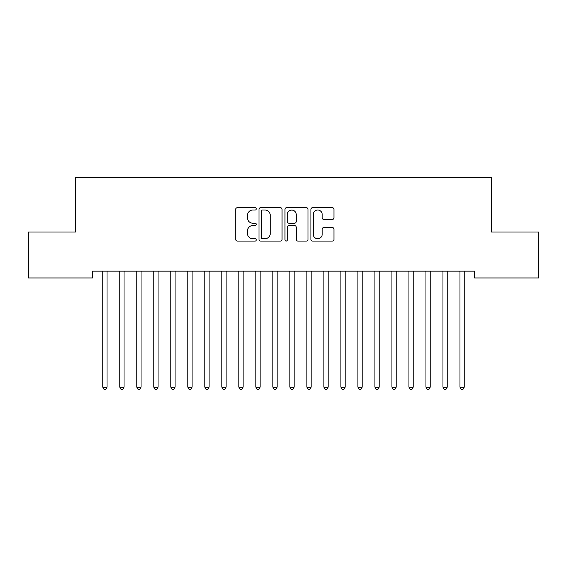 <?xml version="1.0" encoding="UTF-8"?>
<svg xmlns="http://www.w3.org/2000/svg" width="567" height="567" viewBox="0 0 567 567"><rect width="100%" height="100%" fill="white"/><g stroke="black" fill="none" stroke-linecap="round" stroke-linejoin="round"><path stroke-width="0.85" d="M256.284 208.847A1.169 1.169 0 0 0 255.115 207.678L237.375 207.678A1.673 1.673 0 0 0 235.709 209.343L235.709 239.402A1.673 1.673 0 0 0 237.375 241.067L255.115 241.067A1.169 1.169 0 0 0 256.284 239.898A1.169 1.169 0 0 0 255.115 238.735L252.818 238.735A5.344 5.344 0 0 1 247.474 233.391L247.474 230.882A5.344 5.344 0 0 1 252.818 225.546L255.115 225.546A1.169 1.169 0 0 0 256.284 224.376A1.169 1.169 0 0 0 255.115 223.207L252.818 223.207A5.344 5.344 0 0 1 247.474 217.863L247.474 215.354A5.344 5.344 0 0 1 252.818 210.017L255.115 210.017A1.169 1.169 0 0 0 256.284 208.847M332.297 219.45A1.673 1.673 0 0 0 333.963 217.778L333.963 209.343A1.673 1.673 0 0 0 332.297 207.678L312.594 207.678A1.673 1.673 0 0 0 310.922 209.343L310.922 239.402A1.673 1.673 0 0 0 312.594 241.067L332.297 241.067A1.673 1.673 0 0 0 333.963 239.402L333.963 229.217A1.673 1.673 0 0 0 332.297 227.544L323.863 227.544A1.673 1.673 0 0 0 322.191 229.217L322.191 234.263A4.465 4.465 0 0 1 317.726 238.735A4.465 4.465 0 0 1 313.26 234.263L313.26 214.482A4.465 4.465 0 0 1 317.726 210.017A4.465 4.465 0 0 1 322.191 214.482L322.191 217.778A1.673 1.673 0 0 0 323.863 219.45L332.297 219.45M474.522 271.154L92.478 271.154L92.478 277.958L28.35 277.958L28.35 232.031L75.468 232.031L75.468 177.599L491.532 177.599L491.532 232.031L538.65 232.031L538.65 277.958L474.522 277.958L474.522 271.154M282.04 209.343A1.673 1.673 0 0 0 280.367 207.678L260.664 207.678A1.673 1.673 0 0 0 258.999 209.343L258.999 239.402A1.673 1.673 0 0 0 260.664 241.067L280.367 241.067A1.673 1.673 0 0 0 282.04 239.402L282.04 209.343M286.633 207.678L306.336 207.678A1.673 1.673 0 0 1 308.001 209.343L308.001 239.402A1.673 1.673 0 0 1 306.336 241.067L297.902 241.067A1.673 1.673 0 0 1 296.229 239.402L296.229 227.211A1.673 1.673 0 0 0 294.564 225.546L288.972 225.546A1.673 1.673 0 0 0 287.299 227.211L287.299 239.898A1.169 1.169 0 0 1 286.129 241.067A1.169 1.169 0 0 1 284.96 239.898L284.96 209.343A1.673 1.673 0 0 1 286.633 207.678M262.507 210.017A1.169 1.169 0 0 0 261.337 211.186L261.337 237.566A1.169 1.169 0 0 0 262.507 238.735L264.924 238.735A5.344 5.344 0 0 0 270.268 233.391L270.268 215.354A5.344 5.344 0 0 0 264.924 210.017L262.507 210.017M296.229 214.567A4.465 4.465 0 0 0 291.764 210.095A4.465 4.465 0 0 0 287.299 214.567L287.299 221.534A1.673 1.673 0 0 0 288.972 223.207L294.564 223.207A1.673 1.673 0 0 0 296.229 221.534L296.229 214.567M102.542 271.154L102.648 271.402A1.701 1.701 0 0 1 102.769 272.032L102.769 387.19L107.021 387.19L107.021 272.032A1.701 1.701 0 0 1 107.142 271.402L107.248 271.154M107.021 387.19L105.745 389.401L104.045 389.401L102.769 387.19M119.552 271.154L119.658 271.402A1.701 1.701 0 0 1 119.779 272.032L119.779 387.19L124.031 387.19L124.031 272.032A1.701 1.701 0 0 1 124.152 271.402L124.258 271.154M124.031 387.19L122.755 389.401L121.055 389.401L119.779 387.19M136.562 271.154L136.668 271.402A1.701 1.701 0 0 1 136.789 272.032L136.789 387.19L141.041 387.19L141.041 272.032A1.701 1.701 0 0 1 141.162 271.402L141.268 271.154M141.041 387.19L139.766 389.401L138.065 389.401L136.789 387.19M153.572 271.154L153.678 271.402A1.701 1.701 0 0 1 153.799 272.032L153.799 387.19L158.051 387.19L158.051 272.032A1.701 1.701 0 0 1 158.172 271.402L158.278 271.154M158.051 387.19L156.775 389.401L155.075 389.401L153.799 387.19M170.582 271.154L170.688 271.402A1.701 1.701 0 0 1 170.809 272.032L170.809 387.19L175.061 387.19L175.061 272.032A1.701 1.701 0 0 1 175.182 271.402L175.288 271.154M175.061 387.19L173.785 389.401L172.085 389.401L170.809 387.19M187.592 271.154L187.698 271.402A1.701 1.701 0 0 1 187.819 272.032L187.819 387.19L192.071 387.19L192.071 272.032A1.701 1.701 0 0 1 192.192 271.402L192.298 271.154M192.071 387.19L190.795 389.401L189.095 389.401L187.819 387.19M204.602 271.154L204.708 271.402A1.701 1.701 0 0 1 204.829 272.032L204.829 387.19L209.081 387.19L209.081 272.032A1.701 1.701 0 0 1 209.202 271.402L209.308 271.154M209.081 387.19L207.805 389.401L206.105 389.401L204.829 387.19M221.612 271.154L221.718 271.402A1.701 1.701 0 0 1 221.839 272.032L221.839 387.19L226.091 387.19L226.091 272.032A1.701 1.701 0 0 1 226.212 271.402L226.318 271.154M226.091 387.19L224.815 389.401L223.114 389.401L221.839 387.19M238.622 271.154L238.728 271.402A1.701 1.701 0 0 1 238.849 272.032L238.849 387.19L243.101 387.19L243.101 272.032A1.701 1.701 0 0 1 243.222 271.402L243.328 271.154M243.101 387.19L241.825 389.401L240.125 389.401L238.849 387.19M255.632 271.154L255.738 271.402A1.701 1.701 0 0 1 255.859 272.032L255.859 387.19L260.111 387.19L260.111 272.032A1.701 1.701 0 0 1 260.232 271.402L260.338 271.154M260.111 387.19L258.835 389.401L257.135 389.401L255.859 387.19M272.642 271.154L272.748 271.402A1.701 1.701 0 0 1 272.869 272.032L272.869 387.19L277.121 387.19L277.121 272.032A1.701 1.701 0 0 1 277.242 271.402L277.348 271.154M277.121 387.19L275.846 389.401L274.144 389.401L272.869 387.19M289.652 271.154L289.758 271.402A1.701 1.701 0 0 1 289.879 272.032L289.879 387.19L294.131 387.19L294.131 272.032A1.701 1.701 0 0 1 294.252 271.402L294.358 271.154M294.131 387.19L292.856 389.401L291.154 389.401L289.879 387.19M306.662 271.154L306.768 271.402A1.701 1.701 0 0 1 306.889 272.032L306.889 387.19L311.141 387.19L311.141 272.032A1.701 1.701 0 0 1 311.262 271.402L311.368 271.154M311.141 387.19L309.865 389.401L308.165 389.401L306.889 387.19M323.672 271.154L323.778 271.402A1.701 1.701 0 0 1 323.899 272.032L323.899 387.19L328.151 387.19L328.151 272.032A1.701 1.701 0 0 1 328.272 271.402L328.378 271.154M328.151 387.19L326.875 389.401L325.175 389.401L323.899 387.19M340.682 271.154L340.788 271.402A1.701 1.701 0 0 1 340.909 272.032L340.909 387.19L345.161 387.19L345.161 272.032A1.701 1.701 0 0 1 345.282 271.402L345.388 271.154M345.161 387.19L343.885 389.401L342.185 389.401L340.909 387.19M357.692 271.154L357.798 271.402A1.701 1.701 0 0 1 357.919 272.032L357.919 387.19L362.171 387.19L362.171 272.032A1.701 1.701 0 0 1 362.292 271.402L362.398 271.154M362.171 387.19L360.895 389.401L359.195 389.401L357.919 387.19M374.702 271.154L374.808 271.402A1.701 1.701 0 0 1 374.929 272.032L374.929 387.19L379.181 387.19L379.181 272.032A1.701 1.701 0 0 1 379.302 271.402L379.408 271.154M379.181 387.19L377.906 389.401L376.204 389.401L374.929 387.19M391.712 271.154L391.818 271.402A1.701 1.701 0 0 1 391.939 272.032L391.939 387.19L396.191 387.19L396.191 272.032A1.701 1.701 0 0 1 396.312 271.402L396.418 271.154M396.191 387.19L394.916 389.401L393.214 389.401L391.939 387.19M408.722 271.154L408.828 271.402A1.701 1.701 0 0 1 408.949 272.032L408.949 387.19L413.201 387.19L413.201 272.032A1.701 1.701 0 0 1 413.322 271.402L413.428 271.154M413.201 387.19L411.925 389.401L410.224 389.401L408.949 387.19M425.732 271.154L425.838 271.402A1.701 1.701 0 0 1 425.959 272.032L425.959 387.19L430.211 387.19L430.211 272.032A1.701 1.701 0 0 1 430.332 271.402L430.438 271.154M430.211 387.19L428.936 389.401L427.234 389.401L425.959 387.19M442.742 271.154L442.848 271.402A1.701 1.701 0 0 1 442.969 272.032L442.969 387.19L447.221 387.19L447.221 272.032A1.701 1.701 0 0 1 447.342 271.402L447.448 271.154M447.221 387.19L445.946 389.401L444.244 389.401L442.969 387.19M459.752 271.154L459.858 271.402A1.701 1.701 0 0 1 459.979 272.032L459.979 387.19L464.231 387.19L464.231 272.032A1.701 1.701 0 0 1 464.352 271.402L464.458 271.154M464.231 387.19L462.956 389.401L461.254 389.401L459.979 387.19"/></g></svg>
